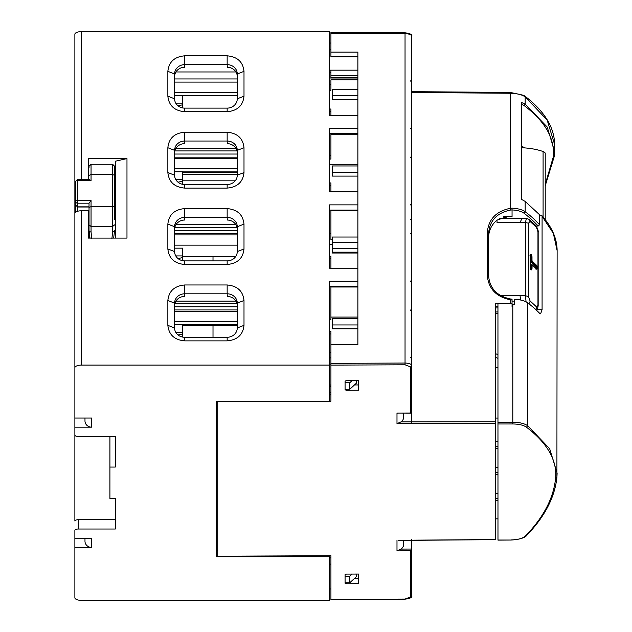 <?xml version="1.0" encoding="UTF-8"?>
<svg xmlns="http://www.w3.org/2000/svg" width="632" height="632" viewBox="0 0 632 632"><rect width="100%" height="100%" fill="white"/><g stroke="black" fill="none" stroke-linecap="round" stroke-linejoin="round"><path stroke-width="0.95" d="M75.548 187.396A6.739 2.615 180 0 0 74.876 188.541L74.876 34.215A6.739 2.615 180 0 1 81.615 31.6L329.58 31.6L329.58 115.435L357.878 115.435L357.878 128.478L329.58 128.478L329.58 191.828L357.878 191.828L357.878 204.863L329.58 204.863L329.58 268.213L357.878 268.213L357.878 281.256L329.58 281.256L329.58 401.17L216.373 401.17L216.373 556.737L329.58 556.737L329.58 600.4L81.615 600.4A6.739 2.615 180 0 1 74.876 597.785L74.876 547.454L91.719 547.454L91.719 538.306L74.876 538.306L74.876 530.327A3.365 1.303 180 0 1 78.242 529.024L115.3 529.024L115.3 498.435L109.913 498.435L109.913 436.467M329.58 365.091L81.615 365.091A6.739 2.615 180 0 0 74.876 367.706L74.876 435.164A3.365 1.303 180 0 0 78.242 436.467L115.3 436.467L115.3 467.056L115.3 436.467M78.242 529.024L78.242 519.709A3.365 1.303 180 0 0 74.876 521.013L74.876 427.185L91.719 427.185L91.719 418.036L74.876 418.036M115.3 467.056L109.913 467.056M88.354 179.433L88.354 158.6L126.977 158.6L115.3 161.215L115.3 238.09L88.354 238.09L88.354 210.764L81.615 210.764A6.739 2.615 180 0 0 74.876 213.379L74.876 367.706M74.876 415.39L74.876 404.93M74.876 402.442L74.876 317.967M91.719 427.185A6.739 6.209 180 0 1 84.98 420.975L84.98 418.036M78.242 519.709L115.3 519.709L115.3 498.435M74.876 535.659L74.876 530.327M74.876 538.306L74.876 547.454M84.98 538.306L84.98 541.245A6.739 6.209 180 0 0 91.719 547.454M329.58 556.737L329.58 555.726M217.724 550.527L216.373 550.527L216.373 401.17M74.876 254.435L74.876 252.026M74.876 242.404L74.876 231.154M74.876 217.558L74.876 188.541M357.878 286.478L329.58 286.478M175.925 301.124L235.941 301.124M227.157 337.275L227.157 340.869C237.387 339.953 243.004 334.778 243.999 325.346L243.999 300.5C243.004 291.075 237.387 285.901 227.157 284.977L227.157 293.801L184.71 293.801A10.104 9.314 -0 0 0 174.598 303.115L174.598 327.961A10.104 9.314 -0 0 0 184.71 337.275L227.157 337.275A10.104 9.314 -0 0 0 237.261 327.961L237.261 303.115A10.104 9.314 -0 0 0 227.157 293.801L227.315 296.416A10.104 9.314 180 0 1 237.261 305.73M330.923 364.111L329.58 364.111M330.923 357.902L329.58 357.902M330.923 385.022L329.58 385.022M358.549 385.022L358.549 380.559L346.423 380.606L345.072 381.136L345.072 389.77L346.423 390.284L358.549 390.228L358.549 380.559M356.527 380.567L356.527 383.063L349.788 389.273L345.072 389.273L345.072 382.739L349.788 382.739L349.788 389.273M75.548 207.106L74.876 207.106M357.878 133.708L329.58 133.708M357.878 210.093L329.58 210.093M237.261 76.575A10.104 9.314 180 0 0 227.315 67.261L227.157 64.646A10.104 9.314 -0 0 1 237.261 73.96L237.261 98.797A10.104 9.314 -0 0 1 227.157 108.119L184.71 108.119L184.71 111.714L227.157 111.714C237.387 110.79 243.004 105.615 243.999 96.19L243.999 71.345C243.004 61.912 237.387 56.738 227.157 55.821L184.71 55.821C174.471 56.738 168.863 61.912 167.859 71.345L167.859 96.19C168.863 105.615 174.471 110.79 184.71 111.714M227.157 55.821L227.157 64.646L184.71 64.646A10.104 9.314 -0 0 0 174.598 73.96L167.859 71.345M184.71 108.119A10.104 9.314 -0 0 1 174.598 98.805L174.598 73.96M237.261 152.96A10.104 9.314 180 0 0 227.315 143.646L227.157 141.031A10.104 9.314 -0 0 1 237.261 150.345L237.261 175.19A10.104 9.314 -0 0 1 227.157 184.505L184.71 184.505L184.71 188.099L227.157 188.099C237.387 187.175 243.004 182 243.999 172.576L243.999 147.73C243.004 138.297 237.387 133.123 227.157 132.207L184.71 132.207C174.471 133.123 168.863 138.297 167.859 147.73L167.859 172.576C168.863 182 174.471 187.175 184.71 188.099M227.157 132.207L227.157 141.031L184.71 141.031A10.104 9.314 -0 0 0 174.598 150.345L167.859 147.73M184.71 184.505A10.104 9.314 -0 0 1 174.598 175.19L174.598 150.345M237.261 229.345A10.104 9.314 180 0 0 227.315 220.031L227.157 217.416A10.104 9.314 -0 0 1 237.261 226.73L237.261 251.576A10.104 9.314 -0 0 1 227.157 260.89L184.71 260.89L184.71 264.484L227.157 264.484C237.387 263.568 243.004 258.385 243.999 248.961L243.999 224.115C243.004 214.69 237.387 209.516 227.157 208.592L184.71 208.592C174.471 209.516 168.863 214.69 167.859 224.115L167.859 248.961C168.863 258.393 174.471 263.568 184.71 264.484M227.157 208.592L227.157 217.416L184.71 217.416A10.104 9.314 -0 0 0 174.598 226.73L167.859 224.115M184.71 260.89A10.104 9.314 -0 0 1 174.598 251.576L174.598 226.73M174.598 327.961L167.859 325.346L167.859 300.5C168.863 291.075 174.471 285.901 184.71 284.977L227.157 284.977M167.859 325.346C168.863 334.778 174.471 339.953 184.71 340.869L227.157 340.869M330.923 557.914L329.58 557.914M330.923 564.123L329.58 564.123M330.923 588.961L329.58 588.961M358.549 574.038L358.549 583.707L358.549 574.038L346.423 574.085L345.072 574.614L345.072 583.241L346.423 583.763L358.549 583.707M356.527 574.046L356.527 576.542L349.788 582.751L345.072 582.751L345.072 576.218L349.788 576.218L349.788 582.751M237.261 95.511L182.688 95.511M237.261 92.375L174.598 92.375M174.598 82.097L237.261 82.097M174.598 78.961L237.261 78.961M357.878 70.168L329.58 70.168M330.923 49.249L329.58 49.249M330.923 43.039L329.58 43.039M175.925 71.969L235.941 71.969M75.548 207.936L74.876 207.936M174.598 305.73A10.104 9.314 180 0 1 184.552 296.416L184.71 284.977M175.925 148.354L235.941 148.354M175.925 224.739L235.941 224.739M184.71 55.821L184.552 67.261A10.104 9.314 0 0 0 174.598 76.575M184.71 132.207L184.552 143.646A10.104 9.314 0 0 0 174.598 152.96M184.71 208.592L184.552 220.031A10.104 9.314 0 0 0 174.598 229.345M330.923 352.348L329.58 352.348M174.598 95.385L182.688 95.385L182.688 107.93M329.58 263.117L329.58 268.213M237.024 303.708L174.843 303.708M237.261 306.812L174.598 306.812M237.261 309.949L174.598 309.949M237.261 311.284L174.598 311.284M237.261 321.53L174.598 321.53M237.261 324.674L182.688 324.674M174.598 324.54L182.688 324.54L182.688 333.933L178.05 334.968M175.767 332.306L182.688 332.306M182.688 325.535L237.261 325.535M182.688 180.823L235.207 180.823M213.008 337.275L213.008 325.535M213.008 260.89L213.008 256.766M237.024 227.315L174.843 227.315M237.261 230.427L174.598 230.427M237.261 233.564L174.598 233.564M237.261 234.899L174.598 234.899M237.261 245.145L174.598 245.145M174.598 248.155L182.688 248.155L182.688 257.548L178.05 258.583M235.633 256.655L182.688 256.655M175.767 255.921L182.688 255.921M237.024 150.93L174.843 150.93M237.261 154.034L174.598 154.034M237.261 157.178L174.598 157.178M237.261 158.514L174.598 158.514M237.261 168.76L174.598 168.76M237.261 171.896L182.688 171.896M174.598 171.77L182.688 171.77L182.688 181.155L178.05 182.198M175.767 179.528L182.688 179.528M182.688 172.765L237.261 172.765M329.58 233.69L330.923 233.69M175.767 103.142L182.688 103.142M178.05 105.813L182.688 104.77M182.688 337.085L182.688 333.933M182.688 260.7L182.688 257.548M182.688 184.315L182.688 181.155M352.127 574.061L349.788 576.218M352.127 380.583L349.788 382.739M115.3 238.09L126.977 238.09L126.977 158.6M237.261 174.282L182.688 174.282M503.483 216.752L507.599 218.356M504.028 216.618L512.054 216.618L508.657 216.089L496.807 220.213C491.459 224.937 488.726 230.704 488.599 237.529L488.599 233.342C489.65 220.584 496.95 212.826 510.498 210.069L512.054 209.942L511.912 208.189L512.054 209.871M536.284 226.035L538.164 226.035L539.586 224.787L539.586 214.754L525.168 201.418L521.463 199.341L521.463 102.455L525.168 104.146L547.217 127.024L554.627 151.585L554.627 144.546L547.162 120.064L525.168 96.878L525.168 104.146L524.157 105.584L521.463 104.256M514.543 301.867L512.054 301.867M495.464 367.453L497.953 367.453M497.953 418.068L495.464 418.068M495.464 313.535L497.953 313.535M497.977 518.856L495.464 518.856M330.923 335.553L330.923 333.973L329.58 333.973M329.58 84.546L330.923 84.546M512.054 216.484L512.054 209.942A15.5 6.012 0 0 1 523.967 213.174A268.181 104.059 0 0 1 538.164 226.035M512.054 303.81A16.843 6.533 180 0 0 510.316 303.763L510.498 299.07L510.316 299.781L512.054 299.995L512.054 299.276L512.054 306.828M495.464 306.828L497.953 306.828M497.953 307.95L495.464 307.95M510.316 303.763L495.464 303.716L495.464 421.757L401.028 421.884A6.739 6.209 0 0 0 403.698 416.93L403.698 413.154M399.29 540.265L495.464 539.562L495.464 421.757M495.464 441.27L497.961 441.27M497.953 311.963L495.464 311.963M329.58 258.828L330.923 258.828M329.58 386.658L330.923 386.658M357.878 79.837L330.923 79.837L330.923 90.4L329.58 90.4M329.58 78.013L357.878 78.013M329.58 111.643L330.923 111.643M329.58 155.346L330.923 155.346M357.878 134.229L330.923 134.229L330.923 159.066L329.58 159.066M329.58 164.296L357.878 164.296M329.58 72.419L330.923 72.419M330.923 70.168L330.923 77.373L357.878 77.586M510.498 210.069L510.316 208.315L511.912 208.189M510.316 299.781C496.049 296.779 488.37 288.555 487.264 275.125A1.351 0.521 0 0 1 488.599 275.647L488.599 233.342L487.264 232.821C488.37 219.391 496.049 211.222 510.316 208.315L510.316 93.26C516.968 93.402 521.921 94.61 525.168 96.878L524.789 96.048C544.452 111.137 554.398 127.301 554.627 144.546M495.464 500.623L497.969 500.623M495.464 498.529L497.969 498.529M495.464 493.56L497.969 493.56M495.464 474.474L497.969 474.474M495.464 472.381L497.969 472.381M495.464 467.419L497.961 467.419M495.464 448.333L497.961 448.333M495.464 446.239L497.961 446.239M510.316 93.26L510.308 92.541L510.316 93.26L411.78 92.501L411.78 186.448M411.78 218.814L411.78 262.833M411.78 295.207L411.78 339.218M411.78 372.912L411.78 390.378M398.184 540.376L411.788 540.313L411.78 595.707L410.445 596.948L405.049 599.065L330.923 599.381L330.923 555.718L217.724 556.207L217.724 401.691L330.923 401.202L330.923 365.122L405.049 364.798L405.041 363.037C409.141 363.179 411.385 364.04 411.78 365.628L411.78 36.285C411.385 34.689 409.141 33.812 405.041 33.646L405.041 363.037L330.923 363.353L330.923 365.122M495.472 539.673L411.788 540.313L411.78 550.298M330.923 599.492L405.049 599.168C410.208 598.528 412.451 597.374 411.78 595.707L411.78 549.034L401.028 549.082L396.991 550.859L410.445 550.804L411.78 549.034M330.923 394.866L329.58 394.866M329.58 392.251L330.923 392.251M217.724 401.17L217.724 401.691M329.58 185.547L330.923 185.547M330.923 191.828L330.923 182.932L329.58 182.932M332.274 243.652L332.274 237.024L332.274 239.789L330.923 239.789L330.923 210.093M357.878 248.566L332.274 248.566L332.274 244.41L329.58 244.41M329.58 256.213L330.923 256.213L330.923 268.213M357.878 317.074L330.923 317.074L330.923 319.555L329.58 319.555M330.923 317.074L330.923 286.478M329.58 331.358L330.923 331.358L330.923 363.353M357.878 328.869L332.274 328.869L332.274 322.66M357.878 99.714L332.274 99.714L332.274 89.578L357.878 89.578M329.58 109.028L330.923 109.028L330.923 115.435M330.923 133.708L330.923 134.229M357.878 176.099L332.274 176.099L332.274 169.89M330.923 75.279L357.878 75.492M405.049 32.927L405.041 33.646L330.923 33.322L330.923 32.603L330.923 56.785L357.878 56.785M554.406 155.891L554.627 151.585L554.398 156.009L553.245 157.099C555.014 138.692 545.321 121.518 524.157 105.584M399.29 413.067L410.966 413.123L410.445 413.012L411.78 412.293L411.78 365.628A1.351 1.24 0 0 1 410.445 366.868L405.049 364.798M411.78 82.95L411.78 36.285C412.451 34.61 410.208 33.457 405.049 32.817L330.923 32.501M411.78 310.865L411.78 358.771L410.437 357.428M410.437 157.487L411.78 156.136L411.78 206L410.437 204.65M411.78 261.482L411.78 218.356L410.437 219.699M411.78 280.434L411.78 232.521L411.78 280.434M410.437 81.101L411.78 79.751L411.78 129.615L410.437 128.264M401.028 421.884L396.991 423.661L411.78 423.598L411.78 365.628M398.184 413.178L396.991 413.075L396.991 423.661M403.698 540.352L403.698 544.128A6.739 6.209 180 0 1 401.028 549.082M354.489 384.943L358.549 384.943M354.489 578.422L358.549 578.422M545.219 184.465L553.245 157.099M521.463 145.897L524.663 147.896M332.274 237.024L357.878 237.024M357.878 210.614L330.923 210.614M357.878 253.021L332.274 253.021L332.274 242.356L357.878 242.356M357.878 287.007L330.923 287.007M357.878 343.216L357.878 344.598L330.923 344.598M357.878 324.951L332.274 324.951L332.274 318.741L357.878 318.741M357.878 95.788L332.274 95.788M357.878 165.963L332.274 165.963L332.274 172.18L357.878 172.18M330.923 52.085L357.878 52.085L357.878 344.598M357.878 252.184L332.274 252.184M114.629 219.754L114.629 166.421M114.629 167.638L114.629 177.742M114.629 217.692L114.629 219.486M114.629 213L114.629 211.831M111.896 238.722L112.607 231.96A2.022 1.596 -0 0 0 114.629 230.364L113.657 238.09M89.025 166.421L89.025 167.638M89.025 238.09L89.025 203.188L91.047 200.542L77.57 200.542L77.57 180.665L91.047 180.665L91.047 164.265L89.025 166.287M75.548 212.241L75.548 185.113M89.997 238.09L89.025 230.364A2.022 1.596 180 0 0 91.047 231.96L91.759 238.722M91.047 180.665L89.183 179.433L77.57 179.433L75.548 181.455A2.022 0.782 -0 0 1 77.57 180.665L77.57 179.433M77.57 211.286L77.57 207.004L75.548 204.981L75.548 181.455M89.025 206.846L77.57 206.846L75.548 204.981L75.548 201.324A2.022 0.782 -0 0 1 77.57 200.542L77.57 203.188L89.025 203.188M115.3 206.625L114.629 205.471M75.548 195.833L75.548 204.981M75.548 201.324A2.022 1.864 0 0 0 77.57 203.188L77.57 207.004L89.025 207.004M545.219 219.636L545.219 153.442A6.739 2.615 180 0 0 543.086 151.538A37.059 14.378 180 0 0 521.463 147.722M535.873 225.577L538.164 232.41M520.033 222.48L522.056 218.356L526.401 218.356L525.429 222.48L497.021 222.48L497.021 220.031M526.44 218.356L529.182 219.415L530.066 221.437L536.679 227.528M529.11 219.351L535.928 225.632C537.721 228.642 538.472 230.901 538.172 232.41L538.172 305.69A3.365 1.303 -0 0 0 537.958 305.24L537.958 231.96M495.464 357.357L497.953 358.32M497.953 354.623L495.464 353.659M500.899 295.76L520.033 295.76L520.721 300.058M535.652 309.467L537.958 305.24M528.787 303.684A3.365 2.82 -49.8 0 0 530.066 300.935L536.679 307.018M530.066 221.437L528.471 223.222L525.429 222.48L525.429 295.76L526.085 301.843M531.251 269.967L530.951 269.706L531.994 269.066L532.128 264.855L536.568 269.035M531.994 265.653L531.954 264.745L532.349 264.911L536.773 269.145M536.837 265.574L536.521 265.93L532.128 261.751L531.686 259.981L530.651 259.981L531.394 261.751L532.436 261.387L536.837 265.574L537.476 268.403L536.521 269.035M536.521 265.93L537.161 268.316L536.189 268.316L535.802 265.93L535.486 266.285L531.085 262.106L531.394 261.751L535.802 265.93L536.521 265.93M531.994 269.066L530.943 269.706L530.185 267.494L530.185 255.075L531.251 254.435L531.686 259.981L532.436 261.387M530.951 254.175L530.943 254.799L530.232 254.799M530.374 254.427L530.216 267.549L531.204 269.809M530.208 269.706L530.651 265.574L531.109 264.745L531.954 264.745M535.802 269.035L535.873 268.229M531.085 262.106L530.343 259.902L530.651 256.568L530.208 254.799M531.394 264.855L530.343 265.495L531.686 265.574L531.686 268.987L530.343 268.908M497.984 540.131L511.106 540.036L497.977 540.028L497.953 304.174M511.098 539.926C517.94 539.744 522.727 538.432 525.461 535.983C543.425 517.442 553.458 498.308 555.567 478.574L556.911 477.358L557.124 473.131L549.658 448.712L527.657 425.715C524.41 423.464 519.465 422.302 512.805 422.208L512.805 304.229L512.054 304.221M512.805 304.229A16.843 6.533 -0 0 1 514.543 304.269L514.543 299.299A16.843 6.533 -0 0 1 527.657 302.823A269.532 104.58 -0 0 1 539.633 313.306L540.605 313.827L542.082 309.704L542.082 216.278L553.348 233.342L557.124 250.596C557.061 238.643 551.949 226.951 541.782 215.52L539.586 214.888M542.082 216.278L541.782 215.52M81.615 210.764L81.615 365.091M81.615 31.6L81.615 179.433M227.157 108.119L227.157 111.714M237.261 98.797L243.999 96.19M237.261 73.96L243.999 71.345M174.598 98.805L167.859 96.19M227.157 184.505L227.157 188.099M237.261 175.19L243.999 172.576M237.261 150.345L243.999 147.73M174.598 175.19L167.859 172.576M227.157 260.89L227.157 264.484M237.261 251.576L243.999 248.961M237.261 226.73L243.999 224.115M174.598 251.576L167.859 248.961M174.598 303.115L167.859 300.5M184.71 337.275L184.71 340.869M237.261 327.961L243.999 325.346M237.261 303.115L243.999 300.5M523.967 213.174A1.351 1.106 -52.8 0 0 525.168 211.696A269.532 104.58 0 0 1 539.586 224.787M512.22 208.181A16.843 6.533 0 0 1 512.299 208.181A16.843 6.533 0 0 1 525.168 211.696L525.168 201.418M512.054 299.173L510.482 298.968C496.91 296.084 489.618 288.31 488.599 275.647L488.599 233.342M487.264 275.125L487.264 232.821M495.464 423.519L411.78 423.598M410.445 366.868L410.445 413.012L396.991 413.075M410.445 596.948L410.445 550.804M396.991 540.273L396.991 550.859M411.78 539.491L411.78 540.21L411.78 539.491M411.788 91.782L411.78 92.501L411.78 91.782M346.423 389.273L346.423 390.284M346.423 582.751L346.423 583.763M114.629 175.356L112.607 174.574L112.607 164.423M89.025 175.356L91.047 174.574L112.607 174.574L112.607 206.64L91.047 206.64L91.047 200.542M114.629 207.422A2.022 0.782 180 0 0 112.607 206.64L112.607 226.477L114.629 224.881M112.607 231.96L112.607 226.477L91.047 226.477L91.047 206.64L89.025 207.422M89.025 224.881L91.047 226.477L91.047 231.96M89.025 221.232L88.354 221.232M89.025 214.92L88.354 214.92M89.025 217.566L88.354 217.566M543.086 151.538L543.086 217.021M528.471 223.222L528.471 296.503L530.066 300.935M537.476 268.403L536.837 269.303M531.251 254.435L531.994 256.647L531.994 260.06M528.471 296.503L525.429 295.76L520.033 295.76M537.476 267.778L535.873 267.613L535.486 266.285M531.994 256.647L530.343 256.489L529.9 255.162M535.873 268.221L535.873 267.613M530.343 259.902L530.343 256.489M530.343 268.489L530.343 265.495M555.567 478.574C557.258 460.428 547.557 443.301 526.464 427.192C523.478 425.131 518.919 424.056 512.797 423.969L497.953 423.985M512.797 423.969L512.805 422.208L497.953 422.223M525.461 535.983L526.417 535.683M511.106 540.036C523.857 539.357 526.567 535.731 526.417 535.675C544.563 516.984 554.722 497.582 556.903 477.476L556.911 477.358M526.464 427.192L527.657 425.715L527.657 302.823M536.987 309.704L542.082 309.704M235.554 256.766L182.688 256.766M411.78 91.672L510.308 92.43L523.652 95.298L524.789 96.048M545.219 185.84L554.398 156.009M410.437 310.257L411.78 308.906M410.437 281.035L411.78 282.385M410.437 233.872L411.78 232.521M91.047 164.265L112.607 164.265L114.629 166.287M89.025 221.39L88.354 221.39M499.493 218.356L522.056 218.356M536.481 310.225L537.619 308.685L538.172 305.69M557.124 250.596L556.903 477.476"/></g></svg>
